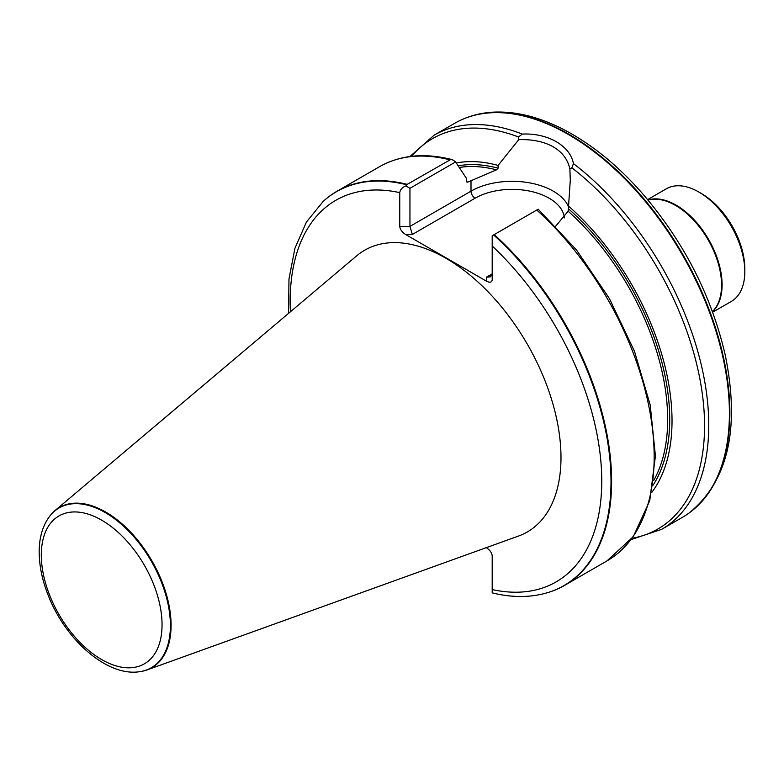<?xml version="1.0" encoding="UTF-8"?>
<svg xmlns="http://www.w3.org/2000/svg" width="784" height="784" viewBox="0 0 784 784"><rect width="100%" height="100%" fill="white"/><g stroke="black" fill="none" stroke-linecap="round" stroke-linejoin="round"><path stroke-width="1.18" d="M139.542 671.712A92.483 53.4 -120 0 0 139.836 671.672A92.483 53.4 -120 0 0 146.922 669.977L518.479 536.06A162.66 93.913 -120 0 0 554.366 409.258A162.66 93.913 -120 0 0 445.969 258.289A162.66 93.913 -120 0 0 356.691 255.829L54.929 510.649A92.483 53.4 -120 0 0 49.921 515.931A92.483 53.4 -120 0 0 49.735 516.166M492.195 592.714L492.195 555.817C491.852 552.749 489.922 550.064 486.423 547.761L486.266 547.673M549.123 592.185A227.556 131.379 -120 0 0 549.408 592.096A227.556 131.379 -120 0 0 564.48 585.442A227.556 131.379 -120 0 0 494.214 234.612L492.195 235.778L492.195 279.77C491.852 282.426 489.922 282.887 486.423 281.152L405.524 234.445C402.016 232.133 400.095 229.447 399.742 226.39L399.742 192.629C400.301 189.552 402.349 187.317 405.877 185.945L407.19 184.367A227.556 131.379 -120 0 0 336.924 191.296A227.556 131.379 -120 0 0 323.625 201.027A227.556 131.379 -120 0 0 323.41 201.223M407.19 184.367L450.771 159.466L453.074 160.044L455.592 161.945L466.656 178.713L466.656 181.516L467.676 182.162L496.468 169.844L498.085 168.188L498.085 165.414A196.157 113.249 -120 0 0 456.298 163.003M538.177 209.23L494.214 234.612M466.656 181.516L467.676 182.162A191.443 110.524 -120 0 0 466.745 181.976M651.739 492.44A196.157 113.249 -120 0 0 568.557 206.104L568.126 211.21L555.719 226.174M498.085 165.414L518.763 139.66L518.528 136.994L522.262 134.074C547.81 132.859 570.233 145.746 573.437 163.611L571.859 167.776L569.899 169.177M631.13 539.568L661.627 529.357L682.276 517.43A227.556 131.379 -120 0 0 689.097 512.991A227.556 131.379 -120 0 0 709.442 312.081A227.556 131.379 -120 0 0 542.92 122.147A227.556 131.379 -120 0 0 461.982 119.599A227.556 131.379 -120 0 0 454.72 123.284L434.071 135.211L409.973 156.516M146.922 669.977A92.483 53.4 -120 0 0 167.325 597.888A92.483 53.4 -120 0 0 105.693 512.05A92.483 53.4 -120 0 0 54.929 510.649M518.763 139.66C546.517 138.739 566.068 150.038 569.89 169.177L570.291 180.124L568.557 206.104M455.592 161.945L409.954 188.297L409.954 226.39L470.998 191.149L470.998 180.242M405.877 185.945L409.954 188.297M486.423 277.203L490.51 276.801L492.195 273.871L486.423 277.203L486.423 281.152M564.411 217.874A52.371 30.243 0 0 0 530.768 191.345A52.371 30.243 0 0 0 475.084 198.225L412.355 234.445L409.954 226.39L399.742 226.39M712.676 312.199L731.335 301.419A65.013 37.534 -120 0 0 744.8 271.656A65.013 37.534 -120 0 0 698.828 192.031A65.013 37.534 -120 0 0 666.322 188.807L647.653 199.587M701.376 193.501L698.828 192.031L701.376 193.501A61.407 35.456 60 0 1 744.8 268.706L744.8 271.656M399.742 192.629A220.314 127.204 -120 0 0 290.443 311.758M492.195 589.578A220.314 127.204 -120 0 0 601.759 481.043A220.314 127.204 -120 0 0 492.195 246.009M406.749 184.789A227.429 131.31 -120 0 0 323.184 201.429L323.625 201.027M449.742 159.799A227.556 131.379 -120 0 0 379.476 166.727C400.31 154.997 424.526 152.615 452.123 159.613M564.48 585.442L607.032 560.874A227.556 131.379 -120 0 0 536.766 210.043M496.468 169.844A191.443 110.524 -120 0 0 459.267 167.482M653.817 480.298A191.443 110.524 -120 0 0 568.126 211.21M653.101 485.149A192.884 111.357 -120 0 0 568.557 208.867M498.085 168.188A192.884 111.357 -120 0 0 458.189 165.855M518.528 136.994A225.38 130.124 -120 0 0 411.62 156.31M522.262 134.074A227.556 131.379 -120 0 0 434.071 135.211M661.627 529.357A227.556 131.379 -120 0 0 700.945 363.482A227.556 131.379 -120 0 0 573.437 163.611M105.183 512.54A92.247 53.253 -120 0 0 49.559 516.411C42.885 525.417 39.435 536.766 39.2 550.456C39.014 564.813 42.062 579.876 48.314 595.624C65.533 639.871 107.055 676.631 139.238 671.751A92.247 53.253 -120 0 0 167.962 603.67A92.247 53.253 -120 0 0 105.183 512.54M101.675 520.164A85.387 49.294 60 0 1 153.968 654.924A85.387 49.294 60 0 1 49.392 594.546A85.387 49.294 60 0 1 101.675 520.164M492.195 592.861C512.618 597.898 531.503 597.702 548.839 592.273A227.429 131.31 -120 0 0 608.012 444.087A227.429 131.31 -120 0 0 493.636 234.945M632.129 538.245A225.38 130.124 -120 0 0 701.239 386.551A225.38 130.124 -120 0 0 571.859 167.776M475.084 198.225A5.782 3.332 -120 0 1 470.998 191.149A58.153 33.575 180 0 1 527.681 182.535A58.153 33.575 180 0 1 568.557 206.78M412.355 234.445L405.524 234.445M689.342 512.814A227.497 131.349 -120 0 0 689.577 512.638A227.497 131.349 -120 0 0 715.655 328.369A227.497 131.349 -120 0 0 569.008 134.309A227.497 131.349 -120 0 0 462.521 119.364A227.497 131.349 -120 0 0 462.246 119.482M712.44 311.571A65.033 37.554 -120 0 0 716.674 258.455A65.033 37.554 -120 0 0 675.573 205.437A65.033 37.554 -120 0 0 648.084 200.096M712.489 311.699A65.013 37.534 -120 0 0 717.38 258.661A65.013 37.534 -120 0 0 676.112 205.143A65.013 37.534 -120 0 0 647.996 199.998M288.581 313.335L288.973 278.986L294.951 248.214L306.436 222.029L323.184 201.429M336.924 191.296L379.476 166.727M139.238 671.751L139.836 671.672M548.839 592.273L549.408 592.096M607.032 560.874L633.286 536.648L649.711 500.819L655.424 455.984L650.22 405.063L634.521 351.399L609.393 298.547L576.534 250.037L538.128 209.122M570.272 180.124L570.272 182.662M689.097 512.991L689.577 512.638C728.248 480.7 740.135 428.191 725.249 355.103C711.323 295.058 683.315 240.727 641.224 192.109C619.487 167.609 596.467 148.303 572.183 134.191C545.311 118.717 519.596 111.338 495.047 112.063C483.414 112.504 472.566 114.934 462.521 119.364L461.982 119.599"/></g></svg>
